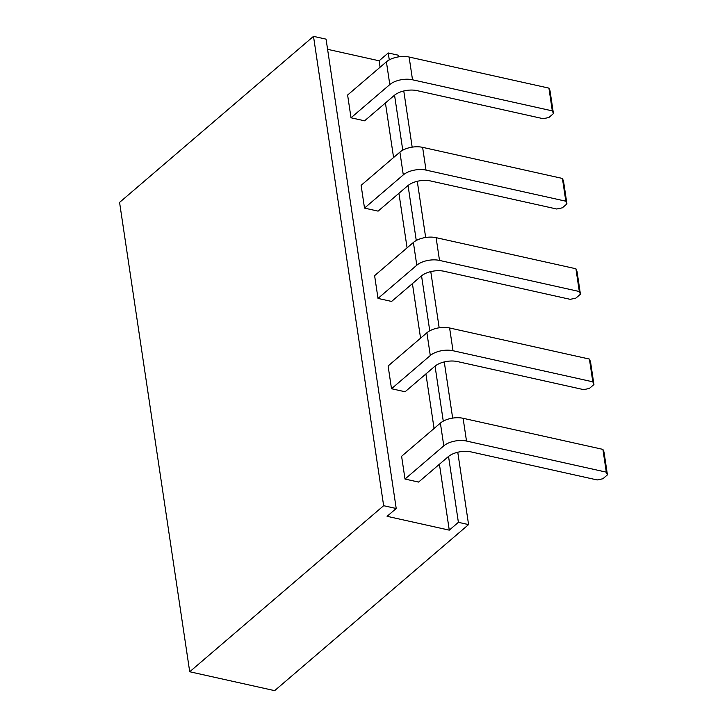 <?xml version="1.0" encoding="UTF-8"?>
<svg xmlns="http://www.w3.org/2000/svg" width="727" height="727" viewBox="0 0 727 727"><rect width="100%" height="100%" fill="white"/><g stroke="black" fill="none" stroke-linecap="round" stroke-linejoin="round"><path stroke-width="1.09" d="M327.595 49.327L379.121 60.786L388.245 52.971L398.432 55.243L398.678 56.842M189.72 671.757L383.647 505.701L313.501 36.35L119.573 202.406L189.72 671.757L274.652 690.65L468.579 524.594L457.765 452.249M313.501 36.35L326.069 39.149L396.215 508.5L387.091 516.315L449.268 530.147L458.392 522.331L468.579 524.594M452.667 418.107L444.27 361.928M439.172 327.795L430.775 271.616M425.668 237.475L417.28 181.296M412.173 147.163L403.776 90.984M364.509 208.104L378.104 211.13L407.765 185.73A16.503 8.106 -8.5 0 1 430.475 180.941L556.691 209.012L562.371 207.813L566.933 203.905L565.824 201.197L426.013 170.1A16.503 8.106 171.5 0 0 403.294 174.898L364.509 208.104L361.11 185.349L399.895 152.134A16.503 8.106 171.5 0 1 422.614 147.345L562.416 178.442L563.534 181.15L566.933 203.905M391.508 388.736L405.093 391.762L434.755 366.363A16.503 8.106 -8.5 0 1 457.474 361.573L583.69 389.645L589.37 388.445L593.932 384.538L592.814 381.829L453.012 350.732A16.503 8.106 171.5 0 0 430.293 355.521L391.508 388.736L388.109 365.981L426.894 332.766A16.503 8.106 171.5 0 1 449.604 327.977L589.415 359.074L590.533 361.782L593.932 384.538M379.121 60.786L380.085 67.229M385.428 102.989L393.58 157.55M398.923 193.3L407.075 247.862M412.418 283.612L420.57 338.182M425.913 373.932L434.074 428.494M439.417 464.244L449.268 530.147M405.003 479.048L418.598 482.074L448.25 456.674A16.503 8.106 -8.5 0 1 470.969 451.885L597.185 479.956L602.865 478.766L607.427 474.858L606.309 472.15L466.507 441.053A16.503 8.106 171.5 0 0 443.788 445.842L405.003 479.048L401.604 456.292L440.389 423.087A16.503 8.106 171.5 0 1 463.108 418.289L602.91 449.386L604.028 452.103L607.427 474.858M378.013 298.415L391.599 301.441L421.26 276.051A16.503 8.106 -8.5 0 1 443.979 271.253L570.195 299.333L575.875 298.134L580.437 294.226L579.319 291.518L439.508 260.42A16.503 8.106 171.5 0 0 416.798 265.21L378.013 298.415L374.605 275.66L413.39 242.454A16.503 8.106 171.5 0 1 436.109 237.665L575.92 268.763L577.029 271.471L580.437 294.226M351.014 117.792L364.6 120.809L394.261 95.419A16.503 8.106 -8.5 0 1 416.98 90.621L543.196 118.701L548.876 117.501L553.438 113.594L552.32 110.886L412.518 79.788A16.503 8.106 171.5 0 0 389.799 84.577L351.014 117.792L347.615 95.028L386.4 61.822A16.503 8.106 171.5 0 1 409.11 57.033L548.921 88.131L550.039 90.839L553.438 113.594M388.245 52.971L389.272 59.878M394.552 95.173L402.776 150.189M408.047 185.494L416.271 240.501M421.542 275.806L429.766 330.821M435.046 366.126L443.27 421.133M448.541 456.438L458.392 522.331M383.647 505.701L396.215 508.5M606.309 472.15L602.91 449.386M592.814 381.829L589.415 359.074M579.319 291.518L575.92 268.763M565.824 201.197L562.416 178.442M552.32 110.886L548.921 88.131M443.788 445.842L440.389 423.087M466.507 441.053L463.108 418.289M430.293 355.521L426.894 332.766M453.012 350.732L449.604 327.977M416.798 265.21L413.39 242.454M439.508 260.42L436.109 237.665M403.294 174.898L399.895 152.134M426.013 170.1L422.614 147.345M389.799 84.577L386.4 61.822M412.518 79.788L409.11 57.033"/></g></svg>

